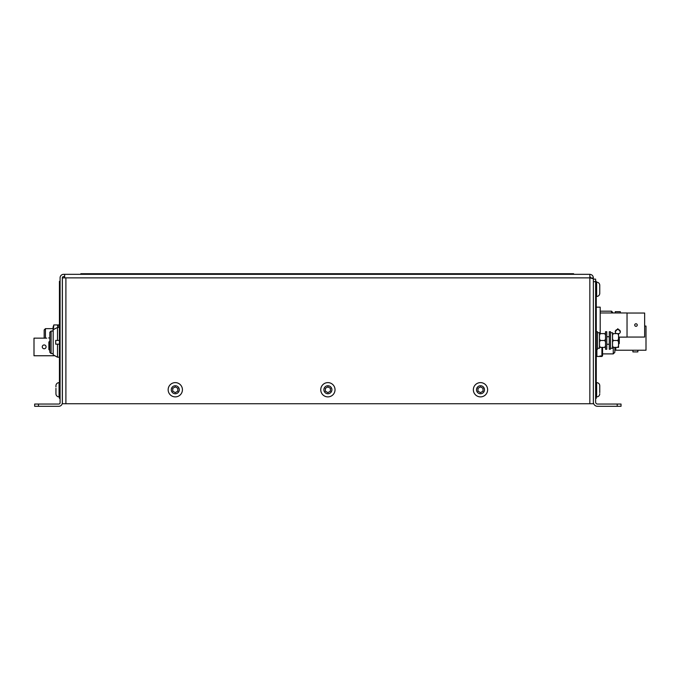 <?xml version="1.0" encoding="UTF-8"?>
<svg xmlns="http://www.w3.org/2000/svg" width="680" height="680" viewBox="0 0 680 680"><rect width="100%" height="100%" fill="white"/><g stroke="black" fill="none" stroke-linecap="round" stroke-linejoin="round"><path stroke-width="1.02" d="M593.368 279.131L595.629 279.131L595.629 402.135A1.904 1.904 0 0 0 597.533 404.048L621.027 404.048L621.027 406.3L617.211 406.3L617.211 404.048M593.368 402.135A4.165 4.165 0 0 0 597.533 406.3L617.211 406.3M595.629 281.358L596.266 281.358L596.266 382.636M596.266 396.907L596.266 398.352L595.629 398.352M596.266 381.82L595.629 381.82M327.887 382.619A7.131 7.131 0 0 1 335.027 389.75A7.131 7.131 0 0 1 327.887 396.882A7.131 7.131 0 0 1 320.756 389.75A7.131 7.131 0 0 1 327.887 382.619M327.887 386.869L325.372 388.305L325.372 391.195L327.887 392.632L330.412 391.195L330.412 388.305L327.887 386.869M55.947 388.322L55.947 393.779A3.128 3.128 0 0 0 59.075 396.907L60.078 396.907M55.947 385.764L55.947 386.894L55.947 385.764A3.128 3.128 0 0 1 59.075 382.636L60.078 382.636M80.843 274.329L80.843 273.7L573.623 273.7L573.623 274.329M618.545 336.736L619.293 337.493L619.293 343.493L618.545 344.241M597.516 348.253L599.513 348.253L599.513 332.732L597.516 332.732M606.773 331.729L606.773 349.256L605.523 349.256L605.523 331.729L606.773 331.729M55.947 393.779L55.947 392.649M46.716 338.155C49.181 337.934 49.181 337.934 46.716 338.155C49.181 337.934 49.181 337.934 46.716 338.155L34 338.155L34 355.75L54.808 355.75L34 355.75M46.078 346.851A1.904 1.904 0 0 0 44.174 344.947A1.904 1.904 0 0 0 42.262 346.851A1.904 1.904 0 0 0 44.174 348.755A1.904 1.904 0 0 0 46.078 346.851M49.836 341.368L49.512 350.175L48.875 349.528L49.836 350.175M49.512 341.368L48.875 342.006L49.512 341.368M48.875 349.528L48.875 342.006M614.847 347.378L614.847 352.308L613.258 353.898L613.258 347.378L612.535 345.754M644.649 326.06L646 326.06L646 350.225L637.857 350.225L637.857 351.909L632.902 351.909L632.902 350.225L615.799 350.225L615.799 347.378M637.857 350.225L632.902 350.225M51.093 353.558L49.836 352.308L49.836 332.282L51.093 331.032L51.093 353.558L53.176 353.558M59.441 327.394L57.52 327.394L55.684 328.457L57.52 327.394L57.52 340.416L55.684 340.416L55.684 344.173L59.441 344.173L57.52 344.173L57.52 357.195L53.176 354.815L53.176 329.774L55.684 328.329M55.684 356.26L57.52 357.195L59.441 357.195M59.441 340.416L57.52 340.416M44.174 338.155L44.174 329.919L45.441 328.652L45.441 338.155M634.712 325.04A1.275 1.275 0 0 1 635.987 323.774A1.275 1.275 0 0 1 637.254 325.04A1.275 1.275 0 0 1 635.987 326.315A1.275 1.275 0 0 1 634.712 325.04M600.202 311.185L611.558 311.185L611.558 312.962M627.037 313.029L644.649 313.029L644.649 337.059L627.037 337.059M60.078 281.341L59.441 281.341L59.441 382.636M59.441 396.907L59.441 398.335L60.078 398.335M60.078 381.811L59.441 381.811L60.078 381.811M596.895 349.256L596.895 356.456L601.919 356.456L602.557 355.81L602.557 355.334L601.919 355.971L601.919 347.378M602.557 355.819L601.919 356.456L599.947 356.447L599.947 355.971L601.919 355.971M602.557 347.378L602.557 355.334M596.266 296.446L596.632 296.446A3.128 3.128 0 0 0 599.76 293.31L599.76 285.302A3.128 3.128 0 0 0 596.632 282.175L596.266 282.175M610.529 349.12L609.28 349.256L609.28 331.729L610.529 331.729L610.529 349.12M605.523 338.87L604.775 340.493L605.523 342.116M605.523 333.608L599.513 333.608M600.27 333.608L599.513 335.231M599.513 338.87L600.27 340.493L599.513 342.116M604.775 340.493L600.27 340.493M604.775 333.608L605.523 335.231M599.513 345.754L600.27 347.378L604.775 347.378L605.523 345.754M605.523 347.378L604.775 347.378M599.513 347.378L600.27 347.378M59.441 324.912L58.166 324.912L58.166 327.394M618.545 333.829A2.542 2.201 180 0 0 620.347 331.721L617.806 328.746L615.264 331.721A2.542 2.201 180 0 0 616.496 333.608M620.347 331.721A2.542 2.201 180 0 0 615.264 331.721M615.264 312.962L620.347 312.962L620.347 311.686L615.264 311.686L615.264 312.962L600.202 312.962M600.202 333.608L600.202 307.156L596.266 307.156M618.928 337.127L627.037 337.127L627.037 312.962L620.347 312.962M599.76 392.649L599.76 385.764A3.128 3.128 0 0 0 596.632 382.636L595.629 382.636M599.76 393.779A3.128 3.128 0 0 1 596.632 396.907L595.629 396.907M610.529 348.253L612.535 348.253L612.535 332.767L610.529 332.767L612.535 332.767M596.266 331.729L597.516 331.729L597.516 349.256L596.266 349.256M612.535 333.608L618.545 333.608L618.545 347.378L612.535 347.378M618.545 338.87L617.788 340.493L618.545 342.116M613.284 333.608L612.535 335.231M612.535 338.87L613.284 340.493L612.535 342.116M617.788 340.493L613.284 340.493M617.788 333.608L618.545 335.231M618.545 345.754L617.788 347.378M53.32 329.698L53.831 324.929L53.083 327.156L53.083 331.032M58.166 327.156L57.417 324.929L53.831 324.929M57.978 327.394L57.417 324.929M591.115 278.188L593.368 277.865C593.147 275.731 591.965 274.558 589.84 274.329L63.605 274.329A3.528 3.528 0 0 0 60.078 277.865L60.078 402.773A1.275 1.275 0 0 1 58.803 404.048L38.471 404.048L38.471 406.3L34.663 406.3L34.663 404.048L34.663 406.3M589.84 274.329L589.84 277.865L593.368 278.757L593.368 403.741L62.373 403.741L62.373 277.865L64.634 277.865L64.634 274.329M589.84 403.741L589.84 277.865L64.634 277.865M64.634 276.59L63.605 276.59A1.275 1.275 0 0 0 62.33 277.865L62.33 402.773A3.528 3.528 0 0 1 58.803 406.3L38.471 406.3M34.663 404.048L38.471 404.048M591.115 277.865L589.84 276.59M599.76 385.764L599.76 386.894M480.496 382.619A7.131 7.131 0 0 1 487.628 389.75A7.131 7.131 0 0 1 480.496 396.882A7.131 7.131 0 0 1 473.356 389.75A7.131 7.131 0 0 1 480.496 382.619M480.496 386.869L477.981 388.305L477.981 391.195L480.496 392.632L483.012 391.195L483.012 388.305L480.496 386.869M599.76 293.31L599.76 292.188M599.76 286.425L599.76 285.302M175.287 382.619A7.131 7.131 0 0 1 182.427 389.75A7.131 7.131 0 0 1 175.287 396.882A7.131 7.131 0 0 1 168.156 389.75A7.131 7.131 0 0 1 175.287 382.619M175.287 386.869L172.771 388.305L172.771 391.195L175.287 392.632L177.803 391.195L177.803 388.305L175.287 386.869M595.629 281.681L593.368 281.681M596.266 283.9L595.629 283.9M596.266 379.278L595.629 379.278M327.887 385.747A4.003 4.003 0 0 1 331.899 389.75A4.003 4.003 0 0 1 327.887 393.754A4.003 4.003 0 0 1 323.884 389.75A4.003 4.003 0 0 1 327.887 385.747M59.075 382.636L59.075 396.907M84.822 273.7L84.822 274.329M569.653 273.7L569.653 274.329M60.078 283.883L59.441 283.883M60.078 379.27L59.441 379.27M596.632 296.446L596.632 282.175M596.632 396.907L596.632 382.636M65.9 277.865L65.9 403.741M593.368 403.741L593.368 278.757M480.496 385.747A4.003 4.003 0 0 1 484.5 389.75A4.003 4.003 0 0 1 480.496 393.754A4.003 4.003 0 0 1 476.493 389.75A4.003 4.003 0 0 1 480.496 385.747M175.287 385.747A4.003 4.003 0 0 1 179.291 389.75A4.003 4.003 0 0 1 175.287 393.754A4.003 4.003 0 0 1 171.283 389.75A4.003 4.003 0 0 1 175.287 385.747M606.773 336.736L609.28 336.736M606.773 344.25L609.28 344.25M48.629 337.951L49.836 337.951L48.629 337.951M615.799 349.265L614.847 349.265M613.258 353.898L602.557 353.898M51.093 331.032L53.176 331.032M53.083 328.652L45.441 328.652M613.139 312.962L611.558 311.185M596.266 355.819L596.895 356.456"/></g></svg>
